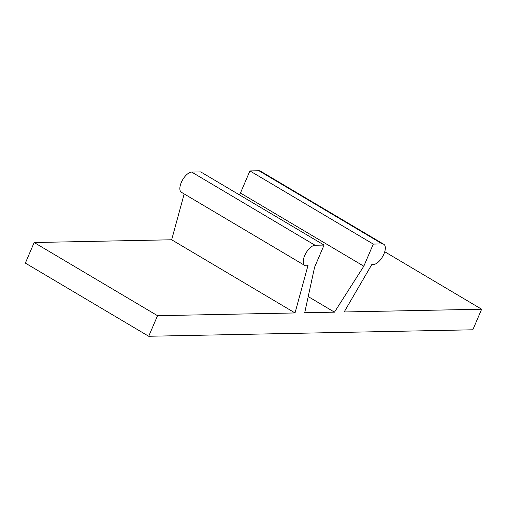 <?xml version="1.0" encoding="UTF-8"?>
<svg xmlns="http://www.w3.org/2000/svg" width="507" height="507" viewBox="0 0 507 507"><rect width="100%" height="100%" fill="white"/><g stroke="black" fill="none" stroke-linecap="round" stroke-linejoin="round"><path stroke-width="0.76" d="M472.835 329.791L148.716 336.261L157.531 315.696L295.03 312.946L308.009 265.421A11.534 5.304 -59.3 0 1 304.777 265.459A11.534 5.304 -59.3 0 1 305.328 254.229A11.534 5.304 -59.3 0 1 315.069 245.249L324.074 245.071L314.6 267.17L304.707 312.756L334.474 312.16L363.817 266.188L373.291 244.089L382.297 243.905A11.534 5.304 -59.3 0 1 383.774 244.266A11.534 5.304 -59.3 0 1 382.474 256.853A11.534 5.304 -59.3 0 1 372.043 264.141L344.152 311.97L481.65 309.219L472.835 329.791M239.317 194.802L240.451 193.021L363.817 266.188M373.291 244.089L249.926 170.916L258.931 170.739A11.534 5.304 -59.3 0 1 260.408 171.1L383.774 244.266M240.451 193.021L249.926 170.916M308.218 296.582L334.474 312.16M324.074 245.071L200.709 171.898L191.703 172.082L315.069 245.249M148.716 336.261L25.35 263.095L34.165 242.523L171.664 239.779L295.03 312.946M171.664 239.779L184.18 193.928M34.165 242.523L157.531 315.696M384.737 251.738L481.65 309.219M304.777 265.459L181.411 192.286A11.534 5.304 -59.3 0 1 181.962 181.056A11.534 5.304 -59.3 0 1 191.703 172.082M258.931 170.739L382.297 243.905"/></g></svg>
